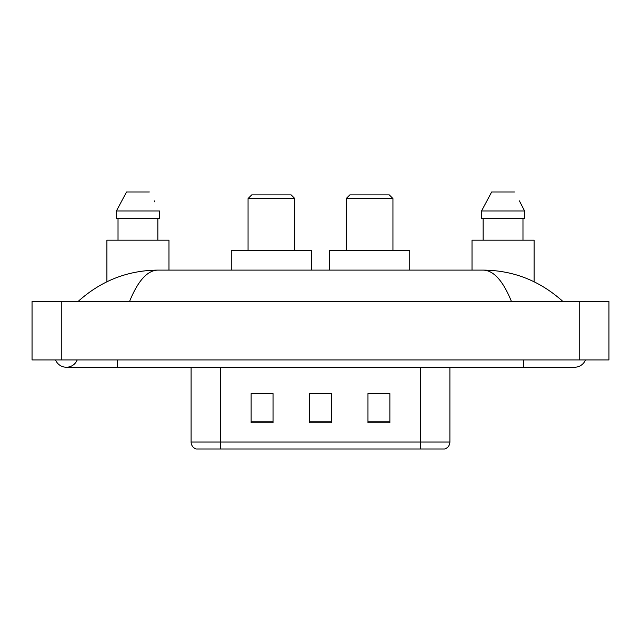 <?xml version="1.0" encoding="UTF-8"?>
<svg xmlns="http://www.w3.org/2000/svg" width="641" height="641" viewBox="0 0 641 641"><rect width="100%" height="100%" fill="white"/><g stroke="black" fill="none" stroke-linecap="round" stroke-linejoin="round"><path stroke-width="0.96" d="M55.543 359.938A11.682 11.682 0 0 0 77.2 359.938A11.682 11.682 0 0 1 55.543 359.938A11.682 11.682 0 0 0 66.376 367.237A11.682 11.682 0 0 1 55.543 359.938M585.457 359.938A11.682 11.682 0 0 1 574.624 367.237A11.682 11.682 0 0 0 585.457 359.938A11.682 11.682 0 0 1 574.624 367.237A11.682 11.682 0 0 0 585.457 359.938M511.47 301.51C503.097 280.894 493.69 270.422 483.25 270.109L157.75 270.109C147.31 270.422 137.903 280.894 129.53 301.51M61.264 301.51L608.95 301.51L608.95 359.938L32.05 359.938L32.05 301.51L61.264 301.51L61.264 359.938M483.25 270.109C513.393 270.35 539.962 280.814 562.942 301.51L560.458 299.259M80.542 299.259L78.058 301.51C100.933 280.862 127.495 270.39 157.75 270.109M233.596 449.029L196.723 449.029M196.354 449.029A7.299 7.299 0 0 1 191.098 442.018L191.098 367.237M389.872 422.812L389.872 393.598L367.966 393.598L367.966 422.812L389.872 422.812M273.034 422.812L273.034 393.598L251.128 393.598L251.128 422.812L273.034 422.812M331.453 422.812L331.453 393.598L309.547 393.598L309.547 422.812L331.453 422.812M449.902 442.018C449.702 445.511 447.947 447.851 444.646 449.029L220.312 449.029L220.312 442.018L449.902 442.018L449.902 367.237M420.688 367.237L420.688 449.029L407.404 449.029M309.547 393.598L331.453 393.742L309.547 393.598M273.034 393.742L251.128 393.742M389.872 393.742L367.966 393.742M168.976 270.109L168.976 240.175L106.903 240.175L106.903 281.76M157.854 218.269L157.854 240.175L157.854 218.269M116.422 210.961L126.533 191.971L116.422 210.961L116.422 218.269L159.449 218.269L159.449 210.961L116.422 210.961M154.834 201.939L154.257 200.841M118.024 218.269L118.024 240.175M149.337 191.971L126.533 191.971M248.059 198.55L294.796 198.55L291.142 194.896L251.713 194.896L248.059 198.55L248.059 250.399M294.796 198.55L294.796 250.399M311.59 270.109L311.59 250.399L231.265 250.399L231.265 270.109M346.204 198.55L392.941 198.55L389.287 194.896L349.858 194.896L346.204 198.55L346.204 250.399M392.941 198.55L392.941 250.399M409.735 270.109L409.735 250.399L329.41 250.399L329.41 270.109M534.097 281.76L534.097 240.175L472.024 240.175L472.024 270.109M519.963 201.939L524.578 210.961L481.551 210.961L491.663 191.971L481.551 210.961L481.551 218.269L524.578 218.269L524.578 210.961L524.578 218.269M524.578 210.961L519.378 200.841M483.146 218.269L483.146 240.175M522.976 240.175L522.976 218.269M514.467 191.971L491.663 191.971M523.513 359.938L523.513 367.237L574.624 367.237M117.487 359.938L117.487 367.237L523.513 367.237M579.736 301.51L579.736 359.938M191.098 442.018L220.312 442.018L220.312 367.237M331.453 421.794L309.547 421.794M273.034 421.794L251.128 421.794M389.872 421.794L367.966 421.794M117.487 367.237L66.376 367.237"/></g></svg>
